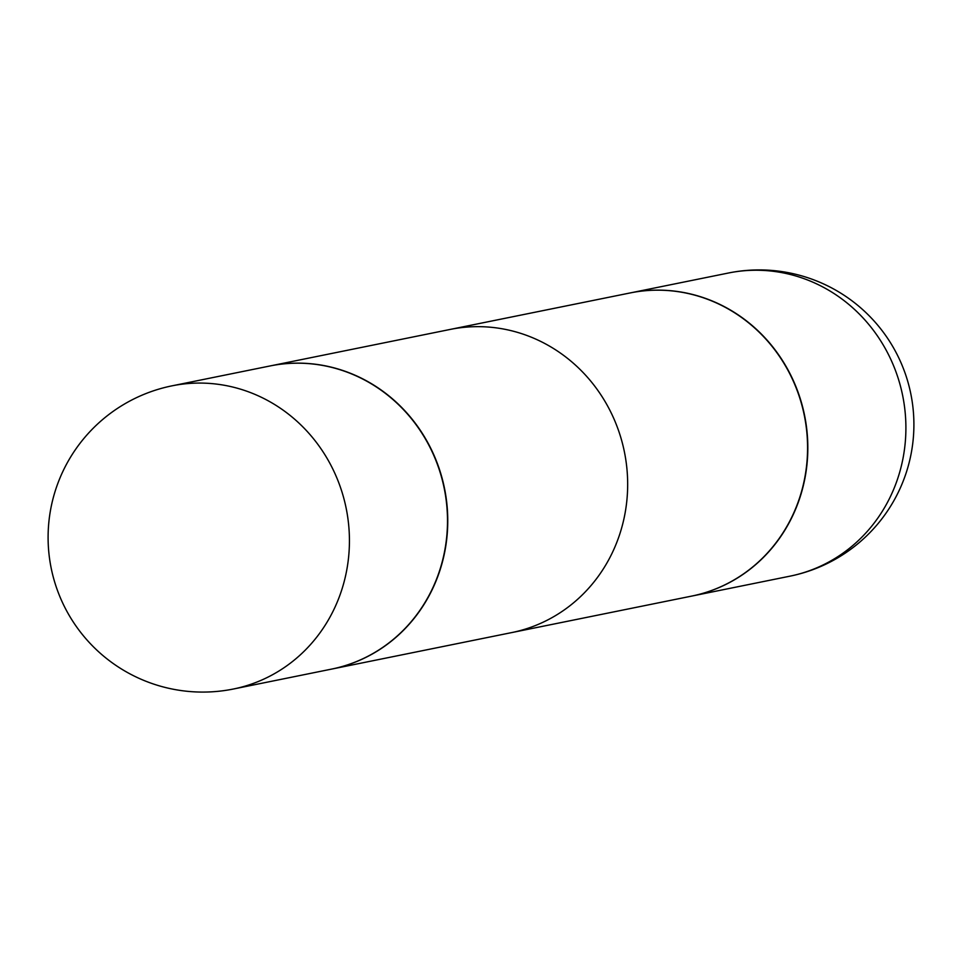 <?xml version="1.0" encoding="UTF-8"?>
<svg xmlns="http://www.w3.org/2000/svg" width="962" height="962" viewBox="0 0 962 962"><rect width="100%" height="100%" fill="white"/><g stroke="black" fill="none" stroke-linecap="round" stroke-linejoin="round"><path stroke-width="1.44" d="M270.106 365.945A154.666 146.332 78.5 0 1 366.281 380.928A154.666 146.332 78.5 0 1 446.344 540.187A154.666 146.332 78.5 0 1 331.565 669.107L233.501 688.996A154.666 146.332 78.5 0 0 334.018 609.259A154.666 146.332 78.5 0 0 268.218 400.805A154.666 146.332 78.5 0 0 172.03 385.834L270.106 365.945M270.226 365.921A154.666 146.332 78.5 0 1 270.358 365.897L630.17 292.941A154.666 146.332 78.5 0 1 776.803 352.585A154.666 146.332 78.5 0 1 792.159 516.366A154.666 146.332 78.5 0 1 691.642 596.103L511.736 632.587A154.666 146.332 -101.5 0 0 612.253 552.849A154.666 146.332 -101.5 0 0 596.897 389.069A154.666 146.332 -101.5 0 0 450.264 329.413L630.17 292.941A154.666 146.332 78.5 0 1 776.803 352.585A154.666 146.332 78.5 0 1 792.159 516.366A154.666 146.332 78.5 0 1 691.642 596.103L331.83 669.059A154.666 146.332 78.5 0 1 331.698 669.083M726.611 307.864A154.666 146.332 78.5 0 1 806.673 467.123A154.666 146.332 78.5 0 1 691.894 596.055A154.666 146.332 78.5 0 1 691.774 596.079A154.666 146.332 78.5 0 0 691.894 596.055A154.666 146.332 78.5 0 0 806.673 467.123A154.666 146.332 78.5 0 0 726.611 307.864A154.666 146.332 78.5 0 0 630.435 292.893A154.666 146.332 78.5 0 1 726.611 307.864M270.358 365.897A154.666 146.332 78.5 0 1 416.991 425.541A154.666 146.332 78.5 0 1 432.347 589.321A154.666 146.332 78.5 0 1 331.83 669.059M824.687 287.975A154.666 146.332 78.5 0 1 890.487 496.428A154.666 146.332 78.5 0 1 789.97 576.166L691.894 596.055L789.97 576.166A154.666 154.666 0 0 0 881.228 329.509A154.666 154.666 0 0 0 728.499 273.004A154.666 146.332 78.5 0 1 824.687 287.975A154.666 146.332 78.5 0 1 890.487 496.428A154.666 146.332 78.5 0 1 789.97 576.166A154.666 154.666 0 0 0 881.228 329.509A154.666 154.666 0 0 0 728.499 273.004A154.666 146.332 78.5 0 1 824.687 287.975M172.03 385.834A154.666 154.666 0 0 0 80.772 632.491A154.666 154.666 0 0 0 233.501 688.996M728.499 273.004L630.435 292.893L728.499 273.004"/></g></svg>
